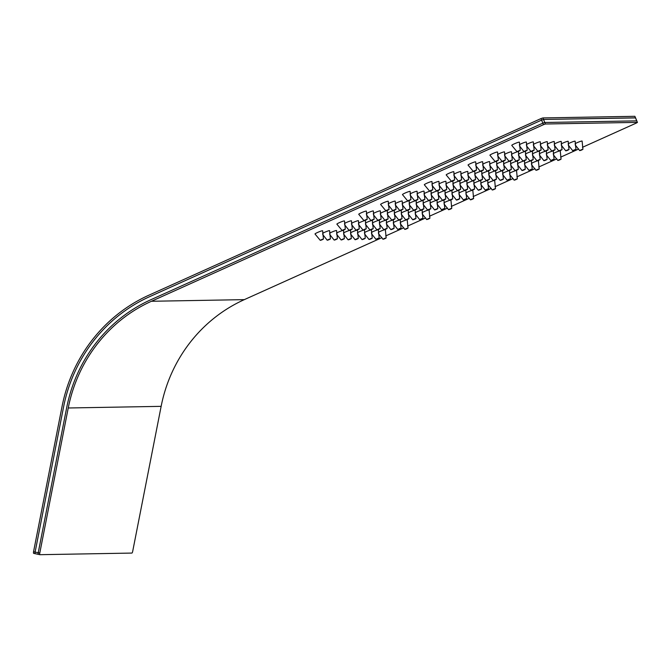 <?xml version="1.0" encoding="UTF-8"?>
<svg xmlns="http://www.w3.org/2000/svg" width="671" height="671" viewBox="0 0 671 671"><rect width="100%" height="100%" fill="white"/><g stroke="black" fill="none" stroke-linecap="round" stroke-linejoin="round"><path stroke-width="1.01" d="M543.485 124.672L151.428 301.271A148.97 142.982 -91 0 0 68.241 407.985L39.774 553.08L38.222 552.745L66.689 407.649A150.623 144.567 89 0 1 150.799 299.752L542.856 123.145L543.485 124.672L545.414 124.001L637.383 122.382L636.745 120.864L544.777 122.483L542.856 123.145L544.777 122.483L636.745 120.864L635.479 117.828L543.51 119.446L541.589 120.109L149.532 296.716L541.589 120.109L542.856 123.145L150.799 299.752A150.623 144.567 89 0 0 66.689 407.649L38.222 552.745A1.652 0.453 102.1 0 0 38.339 554.355A1.652 0.453 102.1 0 0 38.364 554.363L39.866 554.682M63.577 406.978A153.936 147.746 89 0 1 149.532 296.716A153.936 147.746 89 0 0 63.577 406.978L35.11 552.082L63.577 406.978M635.521 117.911L543.51 119.446L541.589 120.109L540.96 118.591L148.903 295.19A155.588 149.339 89 0 0 62.017 406.651L33.55 551.747A1.652 0.453 102.1 0 0 33.667 553.357A1.652 0.453 102.1 0 0 33.693 553.357L35.194 553.684M33.55 551.747L35.11 552.082A1.652 0.453 102.1 0 0 35.227 553.692L38.339 554.355A1.652 0.453 102.1 0 1 38.222 552.745L35.11 552.082A1.652 0.453 102.1 0 0 35.227 553.692A1.652 0.453 102.1 0 0 35.253 553.692L38.306 554.347M634.883 116.393L635.554 117.844L634.85 116.309L542.881 117.928L540.96 118.591M33.667 553.357L35.227 553.692A1.652 0.453 102.1 0 0 35.253 553.692M381.95 237.643L244.328 299.635A148.97 142.982 -91 0 0 161.141 406.349L132.673 551.445A1.652 0.453 102.1 0 1 131.893 553.072L39.925 554.691A1.652 0.453 -77.9 0 1 39.891 554.691A1.652 0.453 -77.9 0 1 39.774 553.08M636.779 120.948L637.45 122.407L636.385 123.036L582.478 147.31M578.712 149.012L560.62 157.165M556.846 158.859L538.754 167.012M534.988 168.706L516.896 176.859M513.122 178.553L495.03 186.706M491.264 188.4L473.172 196.553M469.398 198.255L451.306 206.4M447.54 208.102L429.448 216.247M425.674 217.949L407.582 226.093M403.816 227.796L385.724 235.94M39.891 554.691L38.339 554.355A1.652 0.453 102.1 0 0 38.364 554.363M520.193 150.413L518.507 151.31C516.72 151.889 516.796 151.73 518.742 150.824C520.52 150.237 520.444 150.396 518.507 151.31L517.005 151.705L511.78 145.381A4.135 0.445 -22.6 0 1 511.772 145.364A4.135 0.445 -22.6 0 1 515.865 143.175A4.135 0.445 -22.6 0 1 519.413 142.177A4.135 0.445 -22.6 0 1 519.413 142.202L520.218 150.363L517.056 151.721M498.335 160.26L496.649 161.157C494.863 161.736 494.938 161.577 496.875 160.671C498.662 160.084 498.587 160.243 496.649 161.157L495.139 161.552L489.922 155.227A4.135 0.445 -22.6 0 1 489.905 155.211A4.135 0.445 -22.6 0 1 494.007 153.03A4.135 0.445 -22.6 0 1 497.547 152.032A4.135 0.445 -22.6 0 1 497.555 152.049L498.36 160.21L495.19 161.568M476.469 170.107L474.783 171.004C472.996 171.583 473.072 171.424 475.018 170.518C476.796 169.931 476.72 170.09 474.783 171.004L473.281 171.399L468.056 165.074A4.135 0.445 -22.6 0 1 468.048 165.058A4.135 0.445 -22.6 0 1 472.141 162.877A4.135 0.445 -22.6 0 1 475.689 161.879A4.135 0.445 -22.6 0 1 475.689 161.896L476.494 170.057L473.332 171.415M454.611 179.954L452.925 180.851C451.138 181.438 451.214 181.271 453.151 180.365C454.938 179.778 454.863 179.937 452.925 180.851L451.415 181.245L446.198 174.921A4.135 0.445 -22.6 0 1 446.181 174.905A4.135 0.445 -22.6 0 1 450.283 172.724A4.135 0.445 -22.6 0 1 453.822 171.726A4.135 0.445 -22.6 0 1 453.831 171.751L454.636 179.903L451.466 181.262M432.745 189.801L431.059 190.698C429.272 191.285 429.348 191.118 431.294 190.212C433.072 189.625 432.996 189.784 431.059 190.698L429.557 191.092L424.332 184.768A4.135 0.445 -22.6 0 1 424.324 184.751A4.135 0.445 -22.6 0 1 428.417 182.571A4.135 0.445 -22.6 0 1 431.965 181.573A4.135 0.445 -22.6 0 1 431.965 181.598L432.77 189.75L429.608 191.109M410.887 199.656L409.201 200.545C407.414 201.132 407.49 200.964 409.427 200.059C411.214 199.472 411.138 199.639 409.201 200.545L407.691 200.939L402.474 194.615A4.135 0.445 -22.6 0 1 402.457 194.598A4.135 0.445 -22.6 0 1 406.559 192.418A4.135 0.445 -22.6 0 1 410.098 191.42A4.135 0.445 -22.6 0 1 410.107 191.445L410.912 199.597L407.742 200.956M389.021 209.503L387.335 210.392C385.548 210.979 385.624 210.82 387.57 209.906C389.348 209.318 389.272 209.486 387.335 210.392L385.833 210.786L380.608 204.462A4.135 0.445 -22.6 0 1 380.6 204.445A4.135 0.445 -22.6 0 1 384.693 202.265A4.135 0.445 -22.6 0 1 388.241 201.266A4.135 0.445 -22.6 0 1 388.241 201.292L389.046 209.453L385.884 210.803M367.163 219.35L365.477 220.239C363.69 220.826 363.766 220.667 365.703 219.752C367.49 219.165 367.414 219.333 365.477 220.239L363.967 220.633L358.75 214.309A4.135 0.445 -22.6 0 1 358.733 214.292A4.135 0.445 -22.6 0 1 362.835 212.111A4.135 0.445 -22.6 0 1 366.374 211.113A4.135 0.445 -22.6 0 1 366.383 211.139L367.188 219.3L364.017 220.658M345.297 229.197L343.611 230.086C341.824 230.673 341.9 230.514 343.846 229.599C345.624 229.012 345.548 229.18 343.611 230.086L342.109 230.48L336.884 224.164A4.135 0.445 -22.6 0 1 336.876 224.139A4.135 0.445 -22.6 0 1 340.969 221.958A4.135 0.445 -22.6 0 1 344.517 220.96A4.135 0.445 -22.6 0 1 344.517 220.985L345.322 229.147L342.16 230.505M323.439 239.044L321.753 239.933C319.966 240.52 320.042 240.361 321.979 239.446C323.766 238.868 323.69 239.027 321.753 239.933L320.243 240.327L315.026 234.011A4.135 0.445 -22.6 0 1 315.009 233.986A4.135 0.445 -22.6 0 1 319.111 231.805A4.135 0.445 -22.6 0 1 322.65 230.807A4.135 0.445 -22.6 0 1 322.65 230.832L323.464 238.993L320.293 240.352M519.371 144.693A4.135 0.445 -22.6 0 1 522.835 143.057A4.135 0.445 -22.6 0 1 526.374 142.059A4.135 0.445 -22.6 0 1 526.383 142.084L527.188 150.237L524.026 151.596M497.505 154.54A4.135 0.445 -22.6 0 1 500.969 152.904A4.135 0.445 -22.6 0 1 504.517 151.906A4.135 0.445 -22.6 0 1 504.517 151.931L505.322 160.092L502.16 161.443M475.647 164.387A4.135 0.445 -22.6 0 1 479.111 162.751A4.135 0.445 -22.6 0 1 482.65 161.753A4.135 0.445 -22.6 0 1 482.659 161.778L483.464 169.939L480.302 171.29M453.781 174.234A4.135 0.445 -22.6 0 1 457.245 172.598A4.135 0.445 -22.6 0 1 460.792 171.6A4.135 0.445 -22.6 0 1 460.792 171.625L461.598 179.786L458.436 181.145M431.923 184.08A4.135 0.445 -22.6 0 1 435.387 182.445A4.135 0.445 -22.6 0 1 438.926 181.447A4.135 0.445 -22.6 0 1 438.935 181.472L439.74 189.633L436.578 190.992M410.056 193.927A4.135 0.445 -22.6 0 1 413.521 192.292A4.135 0.445 -22.6 0 1 417.068 191.294A4.135 0.445 -22.6 0 1 417.068 191.319L417.874 199.48L416.381 199.899C418.184 199.354 418.108 199.513 416.163 200.419C414.384 201.006 414.46 200.847 416.397 199.933L414.712 200.839M388.199 203.774A4.135 0.445 -22.6 0 1 391.663 202.139A4.135 0.445 -22.6 0 1 395.202 201.141A4.135 0.445 -22.6 0 1 395.211 201.166L396.016 209.327L392.854 210.686M366.332 213.621A4.135 0.445 -22.6 0 1 369.796 211.986A4.135 0.445 -22.6 0 1 373.344 210.988A4.135 0.445 -22.6 0 1 373.344 211.013L374.15 219.174L370.988 220.533M344.475 223.468A4.135 0.445 -22.6 0 1 347.939 221.841A4.135 0.445 -22.6 0 1 351.478 220.843A4.135 0.445 -22.6 0 1 351.487 220.86L352.292 229.021L349.13 230.379M322.608 233.323A4.135 0.445 -22.6 0 1 326.072 231.688A4.135 0.445 -22.6 0 1 329.62 230.69A4.135 0.445 -22.6 0 1 329.62 230.707L330.426 238.868L327.263 240.226M526.341 144.567A4.135 0.445 -22.6 0 1 529.805 142.931A4.135 0.445 -22.6 0 1 533.344 141.933A4.135 0.445 -22.6 0 1 533.344 141.958L534.158 150.119L530.987 151.478M504.475 154.414A4.135 0.445 -22.6 0 1 507.939 152.778A4.135 0.445 -22.6 0 1 511.478 151.78A4.135 0.445 -22.6 0 1 511.487 151.805L512.292 159.966L509.13 161.325M482.617 164.261A4.135 0.445 -22.6 0 1 486.081 162.625A4.135 0.445 -22.6 0 1 489.62 161.627A4.135 0.445 -22.6 0 1 489.62 161.652L490.434 169.813L487.263 171.172M460.751 174.108A4.135 0.445 -22.6 0 1 464.215 172.472A4.135 0.445 -22.6 0 1 467.754 171.474A4.135 0.445 -22.6 0 1 467.762 171.499L468.568 179.66L465.406 181.019M438.893 183.955A4.135 0.445 -22.6 0 1 442.357 182.327A4.135 0.445 -22.6 0 1 445.896 181.329A4.135 0.445 -22.6 0 1 445.896 181.346L446.71 189.507L443.539 190.866M417.026 193.81A4.135 0.445 -22.6 0 1 420.491 192.174A4.135 0.445 -22.6 0 1 424.03 191.176A4.135 0.445 -22.6 0 1 424.038 191.193L424.844 199.354L421.682 200.713M395.169 203.657A4.135 0.445 -22.6 0 1 398.633 202.021A4.135 0.445 -22.6 0 1 402.172 201.023A4.135 0.445 -22.6 0 1 402.172 201.048L402.986 209.201L399.815 210.56M373.302 213.504A4.135 0.445 -22.6 0 1 376.767 211.868A4.135 0.445 -22.6 0 1 380.306 210.87A4.135 0.445 -22.6 0 1 380.314 210.895L381.12 219.048L377.958 220.407M351.445 223.351A4.135 0.445 -22.6 0 1 354.909 221.715A4.135 0.445 -22.6 0 1 358.448 220.717A4.135 0.445 -22.6 0 1 358.448 220.742L359.262 228.903L356.091 230.254M329.578 233.198A4.135 0.445 -22.6 0 1 333.042 231.562A4.135 0.445 -22.6 0 1 336.582 230.564A4.135 0.445 -22.6 0 1 336.59 230.589L337.396 238.75L334.233 240.101M533.302 144.45A4.135 0.445 -22.6 0 1 536.766 142.814A4.135 0.445 -22.6 0 1 540.314 141.816A4.135 0.445 -22.6 0 1 540.314 141.833L541.12 149.994L537.957 151.352M511.445 154.296A4.135 0.445 -22.6 0 1 514.909 152.661A4.135 0.445 -22.6 0 1 518.448 151.663A4.135 0.445 -22.6 0 1 518.457 151.688L519.262 159.841L516.091 161.199M489.578 164.143A4.135 0.445 -22.6 0 1 493.042 162.508A4.135 0.445 -22.6 0 1 496.59 161.51A4.135 0.445 -22.6 0 1 496.59 161.535L497.396 169.688L494.233 171.046M467.721 173.99A4.135 0.445 -22.6 0 1 471.185 172.355A4.135 0.445 -22.6 0 1 474.724 171.357A4.135 0.445 -22.6 0 1 474.733 171.382L475.538 179.534L472.367 180.893M445.854 183.837A4.135 0.445 -22.6 0 1 449.318 182.202A4.135 0.445 -22.6 0 1 452.866 181.204A4.135 0.445 -22.6 0 1 452.866 181.229L453.671 189.39L450.509 190.74M423.997 193.684A4.135 0.445 -22.6 0 1 427.461 192.049A4.135 0.445 -22.6 0 1 431 191.05A4.135 0.445 -22.6 0 1 431.008 191.076L431.814 199.237L428.643 200.595M402.13 203.531A4.135 0.445 -22.6 0 1 405.594 201.896A4.135 0.445 -22.6 0 1 409.142 200.897A4.135 0.445 -22.6 0 1 409.142 200.923L409.947 209.084L408.454 209.503C410.258 208.949 410.174 209.117 408.236 210.023C406.45 210.61 406.525 210.451 408.471 209.537L406.785 210.442M380.272 213.378A4.135 0.445 -22.6 0 1 383.737 211.742A4.135 0.445 -22.6 0 1 387.276 210.744A4.135 0.445 -22.6 0 1 387.284 210.769L388.09 218.931L384.919 220.289M358.406 223.225A4.135 0.445 -22.6 0 1 361.87 221.589A4.135 0.445 -22.6 0 1 365.418 220.591A4.135 0.445 -22.6 0 1 365.418 220.616L366.223 228.777L363.061 230.136M336.548 233.072A4.135 0.445 -22.6 0 1 340.012 231.436A4.135 0.445 -22.6 0 1 343.552 230.438A4.135 0.445 -22.6 0 1 343.56 230.463L344.366 238.624L341.195 239.983M540.272 144.324A4.135 0.445 -22.6 0 1 543.736 142.688A4.135 0.445 -22.6 0 1 547.276 141.69A4.135 0.445 -22.6 0 1 547.284 141.715L548.09 149.876L544.927 151.227M518.406 154.171A4.135 0.445 -22.6 0 1 521.87 152.535A4.135 0.445 -22.6 0 1 525.418 151.537A4.135 0.445 -22.6 0 1 525.418 151.562L526.223 159.723L523.061 161.082M496.548 164.018A4.135 0.445 -22.6 0 1 500.012 162.382A4.135 0.445 -22.6 0 1 503.552 161.384A4.135 0.445 -22.6 0 1 503.56 161.409L504.366 169.57L501.203 170.929M474.682 173.864A4.135 0.445 -22.6 0 1 478.146 172.229A4.135 0.445 -22.6 0 1 481.694 171.231A4.135 0.445 -22.6 0 1 481.694 171.256L482.499 179.417L479.337 180.776M452.824 183.711A4.135 0.445 -22.6 0 1 456.288 182.076A4.135 0.445 -22.6 0 1 459.828 181.078A4.135 0.445 -22.6 0 1 459.836 181.103L460.642 189.264L457.479 190.623M430.958 193.558A4.135 0.445 -22.6 0 1 434.422 191.923A4.135 0.445 -22.6 0 1 437.97 190.925A4.135 0.445 -22.6 0 1 437.97 190.95L438.775 199.111L435.613 200.47M409.1 203.405A4.135 0.445 -22.6 0 1 412.564 201.77A4.135 0.445 -22.6 0 1 416.104 200.772A4.135 0.445 -22.6 0 1 416.112 200.797L416.917 208.958L413.755 210.317M387.234 213.261A4.135 0.445 -22.6 0 1 390.698 211.625A4.135 0.445 -22.6 0 1 394.246 210.627A4.135 0.445 -22.6 0 1 394.246 210.644L395.051 218.805L391.889 220.163M365.376 223.107A4.135 0.445 -22.6 0 1 368.84 221.472A4.135 0.445 -22.6 0 1 372.38 220.474A4.135 0.445 -22.6 0 1 372.388 220.499L373.193 228.652L370.031 230.01M343.51 232.954A4.135 0.445 -22.6 0 1 346.974 231.319A4.135 0.445 -22.6 0 1 350.522 230.321A4.135 0.445 -22.6 0 1 350.522 230.346L351.327 238.499L348.165 239.857M547.242 144.198A4.135 0.445 -22.6 0 1 550.706 142.562A4.135 0.445 -22.6 0 1 554.246 141.564A4.135 0.445 -22.6 0 1 554.246 141.589L555.06 149.75L551.889 151.109M525.376 154.045A4.135 0.445 -22.6 0 1 528.84 152.409A4.135 0.445 -22.6 0 1 532.388 151.411A4.135 0.445 -22.6 0 1 532.388 151.436L533.193 159.597L530.031 160.956M503.518 163.892A4.135 0.445 -22.6 0 1 506.982 162.256A4.135 0.445 -22.6 0 1 510.522 161.258A4.135 0.445 -22.6 0 1 510.522 161.283L511.336 169.444L508.165 170.803M481.652 173.747A4.135 0.445 -22.6 0 1 485.116 172.111A4.135 0.445 -22.6 0 1 488.656 171.113A4.135 0.445 -22.6 0 1 488.664 171.13L489.469 179.291L486.307 180.65M459.794 183.594A4.135 0.445 -22.6 0 1 463.258 181.958A4.135 0.445 -22.6 0 1 466.798 180.96A4.135 0.445 -22.6 0 1 466.798 180.985L467.612 189.138L464.441 190.497M437.928 193.441A4.135 0.445 -22.6 0 1 441.392 191.805A4.135 0.445 -22.6 0 1 444.932 190.807A4.135 0.445 -22.6 0 1 444.94 190.832L445.745 198.985L442.583 200.344M416.07 203.288A4.135 0.445 -22.6 0 1 419.534 201.652A4.135 0.445 -22.6 0 1 423.074 200.654A4.135 0.445 -22.6 0 1 423.074 200.679L423.887 208.832L420.717 210.191M394.204 213.135A4.135 0.445 -22.6 0 1 397.668 211.499A4.135 0.445 -22.6 0 1 401.208 210.501A4.135 0.445 -22.6 0 1 401.216 210.526L402.021 218.687L398.859 220.038M372.346 222.982A4.135 0.445 -22.6 0 1 375.81 221.346A4.135 0.445 -22.6 0 1 379.35 220.348A4.135 0.445 -22.6 0 1 379.35 220.373L380.163 228.534L376.993 229.893M350.48 232.829A4.135 0.445 -22.6 0 1 353.944 231.193A4.135 0.445 -22.6 0 1 357.484 230.195A4.135 0.445 -22.6 0 1 357.492 230.22L358.297 238.381L355.135 239.74M554.204 144.08A4.135 0.445 -22.6 0 1 557.668 142.445A4.135 0.445 -22.6 0 1 561.216 141.447A4.135 0.445 -22.6 0 1 561.216 141.472L562.021 149.625L558.859 150.983M532.346 153.927A4.135 0.445 -22.6 0 1 535.81 152.292A4.135 0.445 -22.6 0 1 539.35 151.294A4.135 0.445 -22.6 0 1 539.358 151.319L540.163 159.472L536.993 160.83M510.48 163.774A4.135 0.445 -22.6 0 1 513.944 162.139A4.135 0.445 -22.6 0 1 517.492 161.141A4.135 0.445 -22.6 0 1 517.492 161.166L518.297 169.318L515.135 170.677M488.622 173.621A4.135 0.445 -22.6 0 1 492.086 171.986A4.135 0.445 -22.6 0 1 495.626 170.988A4.135 0.445 -22.6 0 1 495.634 171.013L496.439 179.174L493.269 180.524M466.756 183.468A4.135 0.445 -22.6 0 1 470.22 181.833A4.135 0.445 -22.6 0 1 473.768 180.834A4.135 0.445 -22.6 0 1 473.768 180.86L474.573 189.021L471.411 190.379M444.898 193.315A4.135 0.445 -22.6 0 1 448.362 191.68A4.135 0.445 -22.6 0 1 451.902 190.681A4.135 0.445 -22.6 0 1 451.91 190.707L452.715 198.868L449.545 200.226M423.032 203.162A4.135 0.445 -22.6 0 1 426.496 201.526A4.135 0.445 -22.6 0 1 430.044 200.528A4.135 0.445 -22.6 0 1 430.044 200.554L430.849 208.715L427.687 210.073M401.174 213.009A4.135 0.445 -22.6 0 1 404.638 211.373A4.135 0.445 -22.6 0 1 408.178 210.375A4.135 0.445 -22.6 0 1 408.186 210.4L408.991 218.561L407.498 218.981C409.293 218.436 409.218 218.595 407.28 219.501C405.494 220.088 405.569 219.929 407.507 219.014L405.821 219.92M379.308 222.856A4.135 0.445 -22.6 0 1 382.772 221.22A4.135 0.445 -22.6 0 1 386.32 220.222A4.135 0.445 -22.6 0 1 386.32 220.247L387.125 228.408L383.963 229.767M357.45 232.703A4.135 0.445 -22.6 0 1 360.914 231.067A4.135 0.445 -22.6 0 1 364.454 230.069A4.135 0.445 -22.6 0 1 364.462 230.094L365.267 238.255L362.097 239.614M561.174 143.955A4.135 0.445 -22.6 0 1 564.638 142.319A4.135 0.445 -22.6 0 1 568.178 141.321A4.135 0.445 -22.6 0 1 568.186 141.346L568.991 149.507L565.829 150.866M539.308 153.802A4.135 0.445 -22.6 0 1 542.772 152.166A4.135 0.445 -22.6 0 1 546.32 151.168A4.135 0.445 -22.6 0 1 546.32 151.193L547.125 159.354L543.963 160.713M517.45 163.649A4.135 0.445 -22.6 0 1 520.914 162.013A4.135 0.445 -22.6 0 1 524.454 161.015A4.135 0.445 -22.6 0 1 524.462 161.04L525.267 169.201L522.105 170.56M495.584 173.495A4.135 0.445 -22.6 0 1 499.048 171.86A4.135 0.445 -22.6 0 1 502.596 170.862A4.135 0.445 -22.6 0 1 502.596 170.887L503.401 179.048L500.239 180.407M473.726 183.342A4.135 0.445 -22.6 0 1 477.19 181.707A4.135 0.445 -22.6 0 1 480.73 180.709A4.135 0.445 -22.6 0 1 480.738 180.734L481.543 188.895L478.381 190.254M451.86 193.189A4.135 0.445 -22.6 0 1 455.324 191.554A4.135 0.445 -22.6 0 1 458.872 190.564A4.135 0.445 -22.6 0 1 458.872 190.581L459.677 198.742L456.515 200.101M430.002 203.045A4.135 0.445 -22.6 0 1 433.466 201.409A4.135 0.445 -22.6 0 1 437.006 200.411A4.135 0.445 -22.6 0 1 437.014 200.428L437.819 208.589L434.657 209.948M408.136 212.892A4.135 0.445 -22.6 0 1 411.6 211.256A4.135 0.445 -22.6 0 1 415.148 210.258A4.135 0.445 -22.6 0 1 415.148 210.283L415.953 218.436L412.791 219.794M386.278 222.738A4.135 0.445 -22.6 0 1 389.742 221.103A4.135 0.445 -22.6 0 1 393.281 220.105A4.135 0.445 -22.6 0 1 393.29 220.13L394.095 228.283L390.933 229.641M364.412 232.585A4.135 0.445 -22.6 0 1 367.876 230.95A4.135 0.445 -22.6 0 1 371.424 229.952A4.135 0.445 -22.6 0 1 371.424 229.977L372.229 238.13L369.067 239.488M568.144 143.829A4.135 0.445 -22.6 0 1 571.608 142.193A4.135 0.445 -22.6 0 1 575.148 141.195A4.135 0.445 -22.6 0 1 575.148 141.22L575.961 149.381L572.791 150.74M546.278 153.676A4.135 0.445 -22.6 0 1 549.742 152.049A4.135 0.445 -22.6 0 1 553.29 151.05A4.135 0.445 -22.6 0 1 553.29 151.067L554.095 159.228L550.933 160.587M524.42 163.531A4.135 0.445 -22.6 0 1 527.884 161.896A4.135 0.445 -22.6 0 1 531.424 160.897A4.135 0.445 -22.6 0 1 531.424 160.914L532.237 169.075L529.067 170.434M502.554 173.378A4.135 0.445 -22.6 0 1 506.018 171.742A4.135 0.445 -22.6 0 1 509.566 170.744A4.135 0.445 -22.6 0 1 509.566 170.769L510.371 178.922L507.209 180.281M480.696 183.225A4.135 0.445 -22.6 0 1 484.16 181.589A4.135 0.445 -22.6 0 1 487.7 180.591A4.135 0.445 -22.6 0 1 487.7 180.616L488.513 188.769L485.343 190.128M458.83 193.072A4.135 0.445 -22.6 0 1 462.294 191.436A4.135 0.445 -22.6 0 1 465.842 190.438A4.135 0.445 -22.6 0 1 465.842 190.463L466.647 198.616L463.485 199.975M436.972 202.919A4.135 0.445 -22.6 0 1 440.436 201.283A4.135 0.445 -22.6 0 1 443.976 200.285A4.135 0.445 -22.6 0 1 443.976 200.31L444.789 208.471L441.619 209.822M415.106 212.766A4.135 0.445 -22.6 0 1 418.57 211.13A4.135 0.445 -22.6 0 1 422.118 210.132A4.135 0.445 -22.6 0 1 422.118 210.157L422.923 218.318L419.761 219.677M393.248 222.613A4.135 0.445 -22.6 0 1 396.712 220.977A4.135 0.445 -22.6 0 1 400.251 219.979A4.135 0.445 -22.6 0 1 400.251 220.004L401.065 228.165L399.572 228.585C401.367 228.031 401.292 228.199 399.354 229.105C397.567 229.692 397.643 229.532 399.58 228.618L397.895 229.524M371.382 232.46A4.135 0.445 -22.6 0 1 374.846 230.824A4.135 0.445 -22.6 0 1 378.394 229.826A4.135 0.445 -22.6 0 1 378.394 229.851L379.199 238.012L376.037 239.371M575.106 143.711A4.135 0.445 -22.6 0 1 578.57 142.076A4.135 0.445 -22.6 0 1 582.118 141.078A4.135 0.445 -22.6 0 1 582.118 141.103L582.923 149.256L579.761 150.614M553.248 153.558A4.135 0.445 -22.6 0 1 556.712 151.923A4.135 0.445 -22.6 0 1 560.251 150.925A4.135 0.445 -22.6 0 1 560.26 150.95L561.065 159.102L557.903 160.461M531.382 163.405A4.135 0.445 -22.6 0 1 534.846 161.77A4.135 0.445 -22.6 0 1 538.394 160.772A4.135 0.445 -22.6 0 1 538.394 160.797L539.199 168.958L536.037 170.308M509.524 173.252A4.135 0.445 -22.6 0 1 512.988 171.617A4.135 0.445 -22.6 0 1 516.527 170.619A4.135 0.445 -22.6 0 1 516.536 170.644L517.341 178.805L514.179 180.163M487.658 183.099A4.135 0.445 -22.6 0 1 491.122 181.464A4.135 0.445 -22.6 0 1 494.67 180.465A4.135 0.445 -22.6 0 1 494.67 180.491L495.475 188.652L492.313 190.01M465.8 192.946A4.135 0.445 -22.6 0 1 469.264 191.31A4.135 0.445 -22.6 0 1 472.803 190.312A4.135 0.445 -22.6 0 1 472.812 190.338L473.617 198.499L470.455 199.857M443.934 202.793A4.135 0.445 -22.6 0 1 447.398 201.157A4.135 0.445 -22.6 0 1 450.946 200.159A4.135 0.445 -22.6 0 1 450.946 200.184L451.751 208.346L448.589 209.704M422.076 212.64A4.135 0.445 -22.6 0 1 425.54 211.004A4.135 0.445 -22.6 0 1 429.079 210.006A4.135 0.445 -22.6 0 1 429.088 210.031L429.893 218.192L426.722 219.551M400.21 222.487A4.135 0.445 -22.6 0 1 403.674 220.86A4.135 0.445 -22.6 0 1 407.222 219.862A4.135 0.445 -22.6 0 1 407.222 219.878L408.027 228.039L404.865 229.398M378.352 232.342A4.135 0.445 -22.6 0 1 381.816 230.707A4.135 0.445 -22.6 0 1 385.355 229.708A4.135 0.445 -22.6 0 1 385.364 229.725L386.169 237.886L382.998 239.245M542.881 117.928L545.414 124.001M161.141 406.349L68.241 407.985M151.428 301.271L244.328 299.635M519.757 150.556L517.458 151.503L519.757 150.547M495.601 161.367L497.899 160.411L495.601 161.35M476.033 170.249L473.743 171.206L476.033 170.241M454.166 180.096L451.877 181.053L454.166 180.088M432.309 189.943L430.01 190.891L432.309 189.935M410.442 199.79L408.153 200.746L410.442 199.79M386.295 210.602L388.593 209.646L386.286 210.585M366.718 219.484L364.428 220.449L366.718 219.484M342.562 230.296L344.869 229.339L342.571 230.287M322.994 239.186L320.704 240.134L322.994 239.178M526.727 150.43L524.437 151.386L526.718 150.421M525.703 150.698C527.49 150.111 527.414 150.27 525.477 151.185C523.69 151.772 523.766 151.604 525.703 150.698M527.163 150.287L523.967 151.579L519.438 145.875M502.571 161.241L504.869 160.285L502.571 161.225M503.846 160.545C505.632 159.958 505.557 160.126 503.611 161.032C501.833 161.619 501.908 161.451 503.846 160.545M505.305 160.143L502.109 161.426L497.572 155.722M483.003 170.124L480.704 171.088L482.994 170.124M481.979 170.392C483.766 169.805 483.69 169.973 481.753 170.879C479.966 171.466 480.042 171.306 481.979 170.392M483.439 169.989L480.243 171.273L475.714 165.569M461.136 179.971L458.847 180.927L461.136 179.971M460.121 180.239C461.908 179.652 461.833 179.82 459.887 180.725C458.108 181.313 458.184 181.153 460.121 180.239M461.581 179.836L458.385 181.12L453.848 175.416M439.27 189.826L436.98 190.774L439.27 189.818M438.255 190.086C440.042 189.499 439.966 189.667 438.029 190.572C436.242 191.16 436.318 191 438.255 190.086M439.715 189.683L436.519 190.967L431.99 185.263M417.412 199.673L415.123 200.621L417.412 199.664M417.857 199.53L414.661 200.814L410.124 195.11M395.546 209.52L393.256 210.468L395.546 209.511M394.531 209.78C396.318 209.201 396.242 209.36 394.305 210.266C392.518 210.853 392.594 210.694 394.531 209.78M395.991 209.377L392.795 210.669L388.266 204.965M373.688 219.367L371.399 220.314L373.688 219.358M372.673 219.635C374.46 219.048 374.384 219.207 372.439 220.122C370.66 220.7 370.736 220.541 372.673 219.635M374.133 219.224L370.937 220.516L366.4 214.812M351.822 229.214L349.532 230.17L351.822 229.205M350.807 229.482C352.594 228.895 352.518 229.054 350.581 229.968C348.794 230.547 348.87 230.388 350.807 229.482M352.267 229.071L349.071 230.363L344.542 224.659M329.964 239.061L327.674 240.017L329.964 239.052M328.949 239.329C330.736 238.742 330.66 238.901 328.715 239.815C326.936 240.394 327.012 240.235 328.949 239.329M330.409 238.918L327.213 240.21L322.676 234.506M533.688 150.312L531.398 151.26L533.688 150.304M532.673 150.572C534.46 149.985 534.384 150.153 532.447 151.059C530.66 151.646 530.736 151.487 532.673 150.572M534.133 150.17L530.937 151.453L526.408 145.75M511.83 160.159L509.532 161.107L511.83 160.151M510.807 160.419C512.594 159.841 512.518 160 510.581 160.906C508.794 161.493 508.87 161.334 510.807 160.419M512.267 160.017L509.071 161.308L504.542 155.597M489.964 170.006L487.674 170.954L489.964 169.998M488.949 170.266C490.736 169.688 490.66 169.847 488.723 170.753C486.936 171.34 487.012 171.18 488.949 170.266M490.409 169.864L487.213 171.155L482.684 165.452M468.106 179.853L465.808 180.818L468.106 179.845M467.083 180.122C468.87 179.534 468.794 179.694 466.857 180.608C465.07 181.187 465.146 181.027 467.083 180.122M468.543 179.711L465.347 181.002L460.818 175.299M446.24 189.7L443.95 190.656L446.24 189.692M445.225 189.968C447.012 189.381 446.936 189.541 444.999 190.455C443.212 191.034 443.288 190.874 445.225 189.968M446.685 189.558L443.489 190.849L438.96 185.146M424.382 199.547L422.084 200.495L424.382 199.539M423.359 199.815C425.146 199.228 425.07 199.388 423.133 200.302C421.346 200.881 421.422 200.721 423.359 199.815M424.818 199.404L421.623 200.696L417.094 194.993M402.516 209.394L400.226 210.35L402.516 209.386M401.501 209.662C403.288 209.075 403.212 209.235 401.275 210.149C399.488 210.736 399.564 210.568 401.501 209.662M402.961 209.251L399.765 210.543L395.236 204.84M378.36 220.205L380.667 219.249L378.36 220.189M379.635 219.509C381.422 218.922 381.346 219.081 379.409 219.996C377.622 220.583 377.698 220.415 379.635 219.509M381.094 219.098L377.899 220.39L373.37 214.686M358.792 229.088L356.502 230.052L358.792 229.088M357.777 229.356C359.564 228.769 359.488 228.937 357.551 229.843C355.764 230.43 355.84 230.262 357.777 229.356M359.237 228.954L356.041 230.237L351.512 224.533M334.636 239.899L336.943 238.943L334.644 239.891M335.911 239.203C337.698 238.616 337.622 238.784 335.685 239.69C333.898 240.277 333.973 240.117 335.911 239.203M337.37 238.801L334.175 240.084L329.646 234.38M540.658 150.187L538.36 151.134L540.658 150.178M539.643 150.455C541.43 149.868 541.346 150.027 539.409 150.941C537.622 151.52 537.697 151.361 539.643 150.455M541.094 150.044L537.907 151.336L533.37 145.632M518.792 160.034L516.502 160.99L518.792 160.025M517.777 160.302C519.564 159.715 519.488 159.874 517.551 160.788C515.764 161.376 515.84 161.208 517.777 160.302M519.237 159.891L516.041 161.183L511.512 155.479M494.644 170.845L496.943 169.889L494.636 170.828M495.919 170.149C497.706 169.562 497.622 169.721 495.684 170.635C493.898 171.222 493.973 171.055 495.919 170.149M497.37 169.738L494.183 171.03L489.645 165.326M475.068 179.727L472.778 180.692L475.068 179.727M474.053 179.996C475.84 179.409 475.764 179.568 473.827 180.482C472.04 181.069 472.116 180.902 474.053 179.996M475.513 179.585L472.317 180.876L467.788 175.173M453.21 189.574L450.912 190.522L453.21 189.574M452.195 189.843C453.982 189.256 453.898 189.423 451.96 190.329C450.174 190.916 450.249 190.749 452.195 189.843M453.646 189.44L450.459 190.723L445.921 185.02M431.344 199.421L429.054 200.377L431.344 199.421M430.329 199.69C432.116 199.102 432.04 199.27 430.103 200.176C428.316 200.763 428.392 200.604 430.329 199.69M431.788 199.287L428.593 200.57L424.064 194.867M407.196 210.233L409.495 209.277L407.188 210.216M409.922 209.134L406.735 210.417L402.197 204.714M387.62 219.123L385.33 220.071L387.62 219.115M386.605 219.383C388.392 218.796 388.316 218.964 386.379 219.87C384.592 220.457 384.668 220.298 386.605 219.383M388.064 218.981L384.869 220.264L380.34 214.561M365.762 228.97L363.472 229.918L365.762 228.962M364.747 229.23C366.525 228.652 366.45 228.811 364.512 229.717C362.726 230.304 362.801 230.145 364.747 229.23M366.198 228.828L363.011 230.119L358.473 224.408M343.896 238.817L341.606 239.765L343.896 238.809M342.881 239.077C344.668 238.499 344.592 238.658 342.655 239.564C340.868 240.151 340.943 239.992 342.881 239.077M344.34 238.675L341.145 239.966L336.616 234.263M545.33 151.025L547.637 150.069L545.338 151.017M546.605 150.329C548.392 149.742 548.316 149.91 546.379 150.816C544.592 151.403 544.667 151.235 546.605 150.329M548.064 149.927L544.869 151.21L540.34 145.506M525.762 159.908L523.472 160.864L525.762 159.908M524.747 160.176C526.534 159.589 526.458 159.757 524.521 160.663C522.734 161.25 522.81 161.09 524.747 160.176M526.207 159.773L523.011 161.057L518.473 155.353M503.904 169.763L501.606 170.711L503.896 169.755M502.881 170.023C504.667 169.436 504.592 169.604 502.654 170.509C500.868 171.097 500.943 170.937 502.881 170.023M504.34 169.62L501.145 170.904L496.615 165.2M482.038 179.61L479.748 180.558L482.038 179.602M481.023 179.87C482.81 179.283 482.734 179.451 480.797 180.356C479.01 180.944 479.086 180.784 481.023 179.87M482.483 179.467L479.287 180.751L474.749 175.047M460.18 189.457L457.882 190.421L460.172 189.448M459.157 189.717C460.943 189.138 460.868 189.297 458.93 190.203C457.144 190.79 457.219 190.631 459.157 189.717M460.616 189.314L457.421 190.606L452.891 184.894M438.314 199.304L436.024 200.252L438.314 199.295M437.299 199.564C439.086 198.985 439.01 199.144 437.073 200.05C435.286 200.637 435.362 200.478 437.299 199.564M438.759 199.161L435.563 200.453L431.025 194.749M416.456 209.151L414.158 210.098L416.448 209.142M415.433 209.419C417.219 208.832 417.144 208.991 415.206 209.906C413.42 210.484 413.495 210.325 415.433 209.419M416.892 209.008L413.697 210.3L409.167 204.596M394.59 218.998L392.3 219.954L394.59 218.989M393.575 219.266C395.362 218.679 395.286 218.838 393.349 219.752C391.562 220.331 391.638 220.172 393.575 219.266M395.034 218.855L391.839 220.147L387.301 214.443M370.434 229.809L372.74 228.853L370.434 229.792M371.709 229.113C373.495 228.526 373.42 228.685 371.482 229.599C369.696 230.187 369.771 230.019 371.709 229.113M373.168 228.702L369.973 229.994L365.443 224.29M350.866 238.691L348.576 239.648L350.866 238.683M349.851 238.96C351.638 238.373 351.562 238.532 349.616 239.446C347.838 240.033 347.913 239.866 349.851 238.96M351.31 238.549L348.115 239.841L343.577 234.137M554.59 149.943L552.3 150.891L554.59 149.935M553.575 150.203C555.362 149.625 555.286 149.784 553.349 150.69C551.562 151.277 551.637 151.118 553.575 150.203M555.034 149.801L551.839 151.092L547.31 145.381M532.732 159.79L530.434 160.738L532.732 159.782M531.709 160.05C533.495 159.472 533.42 159.631 531.482 160.537C529.696 161.124 529.771 160.965 531.709 160.05M533.168 159.648L529.981 160.939L525.443 155.236M510.866 169.637L508.576 170.585L510.866 169.629M509.851 169.906C511.637 169.318 511.562 169.478 509.625 170.392C507.838 170.971 507.913 170.811 509.851 169.906M511.31 169.495L508.115 170.786L503.585 165.083M486.71 180.449L489.016 179.493L486.71 180.432M487.985 179.753C489.771 179.165 489.696 179.325 487.758 180.239C485.972 180.818 486.047 180.658 487.985 179.753M489.444 179.342L486.249 180.633L481.719 174.93M467.142 189.331L464.852 190.287L467.142 189.323M466.127 189.599C467.913 189.012 467.838 189.172 465.9 190.086C464.114 190.673 464.189 190.505 466.127 189.599M467.586 189.188L464.391 190.48L459.861 184.777M445.284 199.178L442.986 200.126L445.284 199.17M444.261 199.446C446.047 198.859 445.972 199.019 444.034 199.933C442.248 200.52 442.323 200.352 444.261 199.446M445.72 199.035L442.524 200.327L437.995 194.624M423.418 209.025L421.128 209.981L423.418 209.025M422.403 209.293C424.189 208.706 424.114 208.866 422.176 209.78C420.39 210.367 420.465 210.199 422.403 209.293M423.862 208.891L420.667 210.174L416.137 204.47M399.262 219.836L401.568 218.88L399.27 219.828M400.537 219.14C402.323 218.553 402.248 218.721 400.31 219.627C398.524 220.214 398.599 220.046 400.537 219.14M401.996 218.738L398.8 220.021L394.271 214.317M377.404 229.683L379.702 228.727L377.404 229.667M378.679 228.987C380.465 228.4 380.39 228.568 378.452 229.474C376.666 230.061 376.741 229.901 378.679 228.987M380.138 228.585L376.943 229.868L372.413 224.164M357.836 238.574L355.538 239.53L357.836 238.566M356.813 238.834C358.599 238.247 358.524 238.415 356.586 239.321C354.8 239.908 354.875 239.748 356.813 238.834M358.272 238.431L355.076 239.715L350.547 234.011M561.56 149.818L559.262 150.765L561.56 149.809M560.545 150.086C562.332 149.499 562.256 149.658 560.31 150.572C558.524 151.16 558.607 150.992 560.545 150.086M561.996 149.675L558.809 150.967L554.271 145.263M539.694 159.664L537.404 160.621L539.694 159.656M538.679 159.933C540.465 159.346 540.39 159.505 538.452 160.419C536.666 161.006 536.741 160.839 538.679 159.933M540.138 159.522L536.943 160.814L532.413 155.11M517.836 169.511L515.538 170.459L517.836 169.511M516.821 169.78C518.608 169.193 518.524 169.352 516.586 170.266C514.8 170.853 514.883 170.686 516.821 169.78M518.272 169.377L515.085 170.66L510.547 164.957M493.68 180.323L495.978 179.367L493.68 180.306M494.955 179.627C496.741 179.04 496.666 179.207 494.728 180.113C492.942 180.7 493.017 180.533 494.955 179.627M496.414 179.224L493.219 180.507L488.689 174.804M471.814 190.153L474.12 189.214L471.822 190.161M473.097 189.474C474.883 188.886 474.8 189.054 472.862 189.96C471.076 190.547 471.159 190.388 473.097 189.474M474.548 189.071L471.361 190.354L466.823 184.651M452.246 199.061L449.956 200.008L452.246 199.052M451.231 199.321C453.017 198.733 452.942 198.901 451.004 199.807C449.218 200.394 449.293 200.235 451.231 199.321M452.69 198.918L449.495 200.201L444.965 194.498M430.388 208.907L428.09 209.855L430.388 208.899M429.373 209.167C431.159 208.58 431.076 208.748 429.138 209.654C427.352 210.241 427.435 210.082 429.373 209.167M430.824 208.765L427.637 210.048L423.099 204.345M408.522 218.754L406.232 219.702L408.522 218.746M408.966 218.612L405.77 219.903L401.241 214.192M386.664 228.601L384.366 229.549L386.664 228.593M385.649 228.861C387.435 228.283 387.352 228.442 385.414 229.348C383.627 229.935 383.703 229.776 385.649 228.861M387.1 228.459L383.913 229.75L379.375 224.047M364.798 238.448L362.508 239.396L364.798 238.44M363.783 238.717C365.569 238.13 365.494 238.289 363.556 239.203C361.77 239.782 361.845 239.622 363.783 238.717M365.242 238.306L362.046 239.597L357.517 233.894M568.53 149.692L566.24 150.648L568.522 149.692M567.507 149.96C569.293 149.373 569.218 149.541 567.28 150.447C565.494 151.034 565.569 150.874 567.507 149.96M568.966 149.558L565.77 150.841L561.241 145.137M546.664 159.547L544.374 160.495L546.664 159.539M545.649 159.807C547.435 159.22 547.36 159.388 545.422 160.294C543.636 160.881 543.711 160.721 545.649 159.807M547.108 159.404L543.913 160.688L539.375 154.984M524.806 169.394L522.508 170.342L524.797 169.386M523.783 169.654C525.569 169.075 525.494 169.235 523.556 170.14C521.77 170.728 521.845 170.568 523.783 169.654M525.242 169.251L522.046 170.535L517.517 164.831M502.94 179.241L500.65 180.189L502.94 179.232M501.925 179.501C503.711 178.922 503.636 179.082 501.698 179.987C499.912 180.574 499.987 180.415 501.925 179.501M503.384 179.098L500.189 180.39L495.651 174.678M481.082 189.088L478.784 190.052L481.073 189.079M480.059 189.348C481.845 188.769 481.77 188.928 479.832 189.834C478.046 190.421 478.121 190.262 480.059 189.348M481.518 188.945L478.322 190.237L473.793 184.533M459.216 198.935L456.926 199.891L459.216 198.926M458.201 199.203C459.987 198.616 459.912 198.775 457.974 199.69C456.188 200.268 456.263 200.109 458.201 199.203M459.66 198.792L456.465 200.084L451.927 194.38M437.358 208.782L435.068 209.738L437.349 208.773M436.335 209.05C438.121 208.463 438.046 208.622 436.108 209.537C434.322 210.115 434.397 209.956 436.335 209.05M437.794 208.639L434.598 209.931L430.069 204.227M415.492 218.629L413.202 219.585L415.492 218.62M414.477 218.897C416.263 218.31 416.188 218.469 414.25 219.383C412.464 219.971 412.539 219.803 414.477 218.897M415.936 218.486L412.74 219.778L408.203 214.074M391.336 229.44L393.642 228.484L391.344 229.432M392.61 228.744C394.397 228.157 394.322 228.316 392.384 229.23C390.597 229.817 390.673 229.65 392.61 228.744M394.07 228.333L390.874 229.625L386.345 223.921M369.478 239.287L371.776 238.331L369.478 239.27M370.753 238.591C372.539 238.004 372.464 238.163 370.526 239.077C368.74 239.664 368.815 239.497 370.753 238.591M372.212 238.188L369.016 239.472L364.479 233.768M575.492 149.574L573.202 150.522L575.492 149.566M574.477 149.834C576.263 149.256 576.188 149.415 574.25 150.329C572.464 150.908 572.539 150.749 574.477 149.834M575.936 149.432L572.74 150.723L568.211 145.02M553.634 159.421L551.336 160.369L553.634 159.413M552.61 159.69C554.397 159.102 554.321 159.262 552.384 160.176C550.597 160.755 550.673 160.595 552.61 159.69M554.07 159.279L550.883 160.57L546.345 154.867M531.768 169.268L529.478 170.224L531.768 169.26M530.753 169.537C532.539 168.949 532.464 169.109 530.526 170.023C528.74 170.602 528.815 170.442 530.753 169.537M532.212 169.126L529.016 170.417L524.487 164.714M509.91 179.115L507.612 180.063L509.91 179.107M508.886 179.383C510.673 178.796 510.597 178.956 508.66 179.87C506.873 180.457 506.949 180.289 508.886 179.383M510.346 178.972L507.159 180.264L502.621 174.561M485.754 189.927L488.052 188.97L485.754 189.91M487.029 189.23C488.815 188.643 488.74 188.803 486.802 189.717C485.016 190.304 485.091 190.136 487.029 189.23M488.488 188.819L485.292 190.111L480.763 184.408M463.887 199.757L466.194 198.817L463.896 199.765M465.162 199.077C466.949 198.49 466.873 198.65 464.936 199.564C463.149 200.151 463.225 199.983 465.162 199.077M466.622 198.675L463.435 199.958L458.897 194.255M444.319 208.656L442.03 209.612L444.319 208.656M443.305 208.924C445.091 208.337 445.016 208.505 443.078 209.411C441.292 209.998 441.367 209.83 443.305 208.924M444.764 208.522L441.568 209.805L437.039 204.101M422.462 218.503L420.163 219.451L422.462 218.503M421.438 218.771C423.225 218.184 423.149 218.352 421.212 219.258C419.425 219.845 419.501 219.685 421.438 218.771M422.898 218.369L419.71 219.652L415.173 213.948M400.595 228.358L398.306 229.306L400.595 228.35M401.04 228.215L397.844 229.499L393.315 223.795M378.738 238.205L376.439 239.153L378.738 238.197M377.714 238.465C379.501 237.886 379.425 238.046 377.488 238.951C375.701 239.539 375.777 239.379 377.714 238.465M379.174 238.062L375.986 239.346L371.449 233.642M582.462 149.448L580.172 150.405L582.462 149.44M581.447 149.717C583.233 149.13 583.158 149.289 581.212 150.203C579.434 150.79 579.509 150.623 581.447 149.717M582.906 149.306L579.71 150.598L575.173 144.894M560.595 159.295L558.306 160.252L560.595 159.295M559.58 159.564C561.367 158.977 561.292 159.144 559.354 160.05C557.567 160.637 557.643 160.47 559.58 159.564M561.04 159.161L557.844 160.444L553.315 154.741M538.738 169.142L536.448 170.099L538.738 169.142M537.723 169.411C539.509 168.824 539.434 168.991 537.488 169.897C535.701 170.484 535.785 170.325 537.723 169.411M539.182 169.008L535.986 170.291L531.449 164.588M516.871 178.989L514.582 179.945L516.871 178.989M515.856 179.258C517.643 178.671 517.567 178.838 515.63 179.744C513.843 180.331 513.919 180.172 515.856 179.258M517.316 178.855L514.12 180.138L509.591 174.435M495.013 188.845L492.724 189.792L495.013 188.836M493.999 189.105C495.785 188.517 495.71 188.685 493.764 189.591C491.977 190.178 492.061 190.019 493.999 189.105M495.458 188.702L492.262 189.985L487.725 184.282M473.147 198.691L470.857 199.639L473.147 198.683M472.132 198.951C473.919 198.373 473.843 198.532 471.906 199.438C470.119 200.025 470.195 199.866 472.132 198.951M473.592 198.549L470.396 199.832L465.867 194.129M451.289 208.538L449 209.486L451.289 208.53M450.275 208.798C452.061 208.22 451.986 208.379 450.04 209.285C448.253 209.872 448.337 209.713 450.275 208.798M451.726 208.396L448.538 209.688L444.001 203.976M429.423 218.385L427.133 219.333L429.423 218.377M428.408 218.645C430.195 218.067 430.119 218.226 428.182 219.14C426.395 219.719 426.471 219.56 428.408 218.645M429.868 218.243L426.672 219.534L422.143 213.831M407.565 228.232L405.267 229.18L407.565 228.224M406.551 228.501C408.337 227.914 408.262 228.073 406.316 228.987C404.529 229.566 404.613 229.407 406.551 228.501M408.002 228.09L404.814 229.381L400.277 223.678M385.699 238.079L383.409 239.035L385.699 238.071M384.684 238.348C386.471 237.76 386.395 237.92 384.458 238.834C382.671 239.413 382.747 239.253 384.684 238.348M386.144 237.937L382.948 239.228L378.419 233.525M635.554 117.844L636.821 120.889"/></g></svg>
